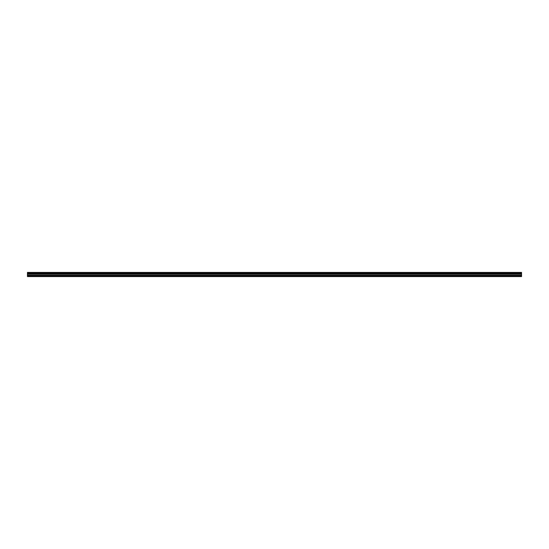 <?xml version="1.0" encoding="UTF-8"?>
<svg xmlns="http://www.w3.org/2000/svg" width="549" height="549" viewBox="0 0 549 549"><rect width="100%" height="100%" fill="white"/><g stroke="black" fill="none" stroke-linecap="round" stroke-linejoin="round"><path stroke-width="0.82" d="M27.45 276.435L27.45 273.546L521.55 273.546L521.55 276.572L27.45 276.572L521.55 276.435M27.45 272.579L521.55 272.428L27.45 272.428L27.45 273.443L521.55 273.546M521.55 272.579L521.55 273.443M521.55 272.963L27.45 272.963M27.45 275.749L521.55 275.749M27.45 275.289L521.55 275.289M27.45 274.239L521.55 274.239M521.55 274.061L27.45 274.061M521.55 273.073L27.45 273.073"/></g></svg>
